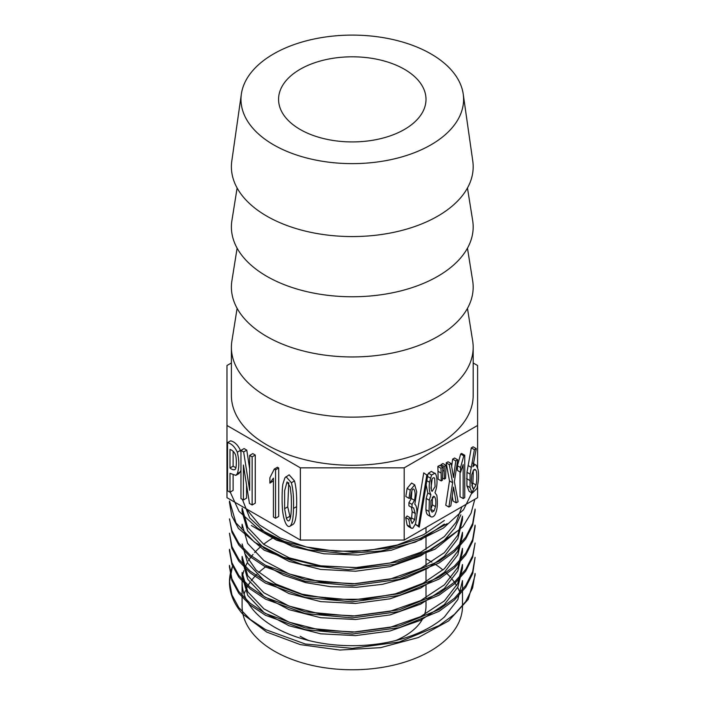 <?xml version="1.0" encoding="UTF-8"?>
<svg xmlns="http://www.w3.org/2000/svg" width="705" height="705" viewBox="0 0 705 705"><rect width="100%" height="100%" fill="white"/><g stroke="black" fill="none" stroke-linecap="round" stroke-linejoin="round"><path stroke-width="1.06" d="M231.399 362.969L226.975 365.525L226.975 425.459L300.383 467.847L404.194 467.847L477.602 425.459L477.602 365.525L473.178 362.969M269.883 483.137L273.425 478.14L273.425 517.012L275.576 518.245L275.576 469.803L274.28 469.063L269.883 477.778L269.883 483.137L273.425 480.898M275.576 518.245L278.704 516.439L278.704 467.997L277.409 467.256L274.28 469.063M235.849 475.373L237.303 473.628C239.303 467.644 239.303 460.506 237.303 452.213C234.827 446.829 231.566 443.63 227.521 442.625L227.521 490.777L229.989 492.205L229.989 473.337L235.849 475.373L238.977 473.566L240.96 470.491M240.96 452.346L240.431 450.407C237.955 445.022 234.694 441.824 230.641 440.819L227.521 442.625M229.989 492.205L233.117 490.398L233.117 475.144M226.975 425.459L226.975 497.686L300.383 540.065L404.194 540.065L477.602 497.686L477.602 485.771M300.383 467.847L300.383 540.065M243.428 499.968L243.428 465.044L249.455 503.44L252.134 504.991L252.134 456.84L249.667 455.412L249.667 490.336L243.648 451.94L240.96 450.389L240.96 498.541L243.428 499.968L246.556 498.162L246.556 484.688M249.667 468.869L246.776 450.134L244.08 448.583L240.96 450.389M252.134 504.991L255.263 503.185L255.263 455.033L252.787 453.606L249.667 455.412M294.505 480.933L289.12 474.826L284.935 477.743L282.943 483.78C281.991 488.398 281.938 501.678 282.352 507.098C282.529 515.179 285.622 527.904 289.658 526.379L292.786 524.573C295.166 523.277 296.444 517.303 296.602 506.639C296.937 496.02 296.241 487.446 294.505 480.933L291.385 482.731L285.992 476.624M415.333 524.282L419.255 527.111L427.653 475.69L423.74 472.861L416.946 514.43M437.999 471.284L438.087 479.109L441.215 480.916L442.396 480.228L442.872 467.151L439.753 465.344L437.849 466.437L437.999 471.284L441.127 473.09L441.215 480.916M452.213 496.082L453.059 501.026L456.188 502.824L458.091 501.731L454.364 481.709L457.695 459.827L454.566 458.021L452.663 459.122L451.658 466.384M457.695 459.827L455.791 460.929L453.5 477.523L451.2 463.582L448.072 461.775L446.168 462.868L449.499 480.916L445.771 505.229L448.9 507.036L450.803 505.943L453.5 487.137L456.188 502.824M476.324 465.335C475.478 464.339 474.342 464.833 472.914 466.807L476.245 448.618L473.117 446.811L471.292 447.869L466.974 472.297L466.895 485.771L469.125 491.341L472.253 493.147L476.915 488.53C478.598 481.691 478.968 475.32 478.025 469.407L476.324 465.335L472.782 463.185M477.602 425.459L477.602 467.679M404.194 467.847L404.194 540.065M463.167 498.558L464.754 497.642L464.754 455.254L461.625 453.456L460.673 454.002L457.422 465.732L457.422 470.42L460.55 472.227L463.167 464.551L463.167 498.558L460.039 496.752L460.039 471.927M446.045 465.318L444.141 466.419L444.379 479.092L445.569 478.404L446.045 465.318L442.916 463.511L441.013 464.613L441.066 466.102M426.155 484.899L427.776 492.954L426.19 498.435L425.917 509.671C426.208 512.729 426.922 514.535 428.058 515.091L431.187 516.897C432.535 517.276 433.822 516.527 435.064 514.65L436.254 511.636C437.461 507.565 437.664 502.154 436.853 495.395L434.95 492.672C438.995 482.669 436.131 472.042 434.474 473.231L431.345 471.425L428.455 473.214L427.23 476.272M428.455 473.214L431.583 475.02L434.782 473.355L431.345 471.425M408.953 498.32L410.38 498.232C411.412 490.61 412.654 487.71 414.108 489.543C415.36 492.081 415.474 495.677 414.461 500.312L412.046 504.41L412.046 507.626L413.588 507.864L415.289 513.513L414.734 519.735L412.028 523.551L410.222 517.796L407.093 515.99L405.666 517.549L407.093 524.978L408.274 526.423L411.403 528.23L412.83 528.23L415.527 523.841L416.919 515.276C417.087 508.922 416.391 505.256 414.813 504.286L416.752 491.967L414.699 484.846L410.257 490.169L408.953 498.32L405.824 496.514L407.129 488.362L411.57 483.04L414.699 484.846M411.473 507.292L412.169 511.707L411.605 517.928L410.689 520.695M411.905 490.68L411.332 498.505L408.918 502.612L408.918 505.82L412.046 507.626M300.163 636.245A73.717 42.556 0 0 0 308.931 640.572M395.646 640.572A73.717 42.556 0 0 0 422.304 619.457M424.507 614.681A73.717 42.556 0 0 0 426.005 606.15L426.005 601.383M431.883 562.141A110.2 63.626 0 0 0 430.217 561.162A110.2 63.626 0 0 0 426.005 558.853M266.649 566.106A110.2 63.626 0 0 0 258.735 572.522M256.805 574.381A110.2 63.626 0 0 0 251.236 580.77M249.914 582.603A110.2 63.626 0 0 0 246.186 588.957M245.358 590.764A110.2 63.626 0 0 0 244.071 594.112M242.088 606.15A110.2 63.626 0 0 0 320.696 667.106A110.2 63.626 0 0 0 444.379 641.101A110.2 63.626 0 0 0 462.489 606.15L462.489 580.585L457.818 599.567L444.379 617.025A110.2 63.626 0 0 1 320.696 643.03A110.2 63.626 0 0 1 242.088 582.074L242.088 606.15M460.312 593.548A110.2 63.626 0 0 0 457.642 587.485M456.62 585.661A110.2 63.626 0 0 0 452.434 579.598M450.997 577.862A110.2 63.626 0 0 0 445.005 571.764M442.978 570.001A110.2 63.626 0 0 0 434.685 563.903M273.038 537.862A110.2 63.626 0 0 0 263.644 544.278M261.344 546.146A110.2 63.626 0 0 0 254.672 552.544M253.06 554.394A110.2 63.626 0 0 0 248.46 560.757M247.376 562.599A110.2 63.626 0 0 0 244.468 568.917M243.86 570.715A110.2 63.626 0 0 0 242.441 576.981M242.247 578.629A110.2 63.626 0 0 0 242.088 582.074M242.141 576.144L247.728 595.355L263.917 612.486L289.12 625.784L320.696 633.813L355.487 635.619L390.006 631.01L420.612 620.303L444.379 604.538L457.845 587.071L462.48 568.107L462.489 564.493L457.765 583.484L444.379 600.933L420.612 616.655L389.98 627.406L355.54 631.997L320.687 630.199L289.138 622.189L263.926 608.873L247.711 591.733L242.132 572.539M242.141 560.052L247.728 579.263L263.926 596.386L289.156 609.702L320.678 617.712L355.54 619.501L389.98 614.919L420.612 604.167L444.379 588.446L457.765 570.997L462.462 552.006L462.489 548.402L457.853 567.349L444.379 584.833L420.638 600.607L390.032 611.305L355.452 615.932L320.722 614.117L289.076 606.08L263.917 592.799L247.702 575.641L242.141 556.448M242.123 543.96L247.684 563.136L263.917 580.321L289.05 593.592L320.749 601.638L355.496 603.454L390.041 598.818L420.665 588.093L444.379 572.345L457.827 554.87L462.48 535.915L462.489 532.301L457.774 551.292L444.379 568.741L422.938 583.308L395.523 593.795L364.494 599.25L332.311 599.321L301.916 594.13L275.814 584.031L256.109 570.098L244.758 553.513M265.274 565.154L283.657 575.289L305.803 582.647L330.575 586.692L356.642 587.274L382.41 584.33L406.441 577.897L427.512 568.362L444.379 556.254L457.792 538.805L462.471 519.814L462.489 516.21L457.792 535.183L444.379 552.649L420.638 568.38L390.006 579.113L355.523 583.731L320.722 581.925L289.076 573.905L263.934 560.625L247.658 543.414L242.097 524.256L242.088 527.869M242.115 511.768L247.675 530.936L263.917 548.12L289.094 561.418L320.696 569.428L355.523 571.235L389.988 566.635L420.629 555.892L444.379 540.162L454.778 527.975L460.867 514.773M461.907 506.754L456.109 522.255L444.379 536.549L420.603 552.306L389.988 563.022L355.514 567.631L320.687 565.815L289.138 557.814L263.934 544.489L247.728 527.384L242.167 508.164M242.37 499.351L249.676 517.902L266.992 534.161L292.557 546.569L323.886 553.777L357.973 555.038L391.557 550.164L421.255 539.519L444.379 524.071M444.379 520.457L423.687 534.646L397.267 545.018L367.331 550.711L336.091 551.31L306.155 546.93L280.008 537.853L259.546 524.952L246.6 509.292M467.459 308.367L472.667 340.929A120.89 69.795 180 0 1 473.178 347.345A120.89 69.795 180 0 1 352.288 417.14A120.89 69.795 180 0 1 231.399 347.345A120.89 69.795 180 0 1 231.91 340.929L237.118 308.367M473.178 347.345L473.178 395.496A120.89 69.795 180 0 1 352.288 465.291A120.89 69.795 180 0 1 231.399 395.496L231.399 347.345M467.459 248.178L472.667 280.74A120.89 69.795 180 0 1 352.288 356.95A120.89 69.795 180 0 1 231.91 280.74L237.118 248.178M467.459 187.988L472.667 220.55A120.89 69.795 180 0 1 352.288 296.761A120.89 69.795 180 0 1 231.91 220.55L237.118 187.988M463.22 94.091L472.773 161.048A120.89 69.795 180 0 1 352.288 236.572A120.89 69.795 180 0 1 231.804 161.048L241.357 94.091A111.311 64.261 180 0 1 313.954 39.039A111.311 64.261 180 0 1 430.993 53.924A111.311 64.261 180 0 1 463.22 94.091A111.311 64.261 180 0 1 352.288 163.631A111.311 64.261 180 0 1 241.357 94.091M300.163 129.464A73.717 42.556 0 0 0 380.497 138.691A73.717 42.556 0 0 0 426.005 99.37A73.717 42.556 0 0 0 352.288 56.805A73.717 42.556 0 0 0 278.572 99.37A73.717 42.556 0 0 0 300.163 129.464M475.091 575.218L468.252 599.338L448.627 620.92L418.294 637.558L380.603 647.648L339.872 650.036L300.365 644.626L266.754 632.103L242.555 613.932A122.82 70.914 180 0 1 229.469 582.074A122.82 70.914 180 0 1 232.438 566.573L229.513 581.51L231.901 594.87L238.845 607.666L250.187 619.387L265.521 629.609L305.291 644.009L352.306 648.344L399.242 641.999L439.092 625.582L454.399 614.381L465.679 601.638L472.641 587.811L475.073 573.465M473.91 488.627L463.564 509.724L443.339 528.115L414.937 542.251L380.991 551.028L344.489 553.584L308.587 549.882L276.51 540.162L251.368 525.533M474.826 499.29L471.046 513.249L462.974 526.564L434.967 549.257L394.818 564.379L348.49 569.684L302.648 564.705L264.163 550.156L238.449 528.433L231.786 515.866L229.522 502.797M475.099 510.852L472.694 525.181L465.723 538.981L454.417 551.742L439.109 562.978L399.268 579.369L352.306 585.732L305.291 581.387L265.521 566.987L250.187 556.756L238.836 545.044L231.927 532.249L229.557 518.898M475.091 526.943L472.676 541.264L465.714 555.073L454.408 567.851L439.118 579.069L399.312 595.452L352.306 601.85L305.309 597.487L265.485 583.123L250.213 572.909L238.792 561.092L231.83 548.279L229.469 533.227M475.082 543.035L472.65 557.373L465.679 571.2L454.399 583.952L439.1 595.152L399.233 611.561L352.306 617.915L305.274 613.57L265.521 599.171L250.187 588.939L238.836 577.228L231.919 564.432L229.548 551.081M475.108 557.373L472.738 573.438L465.793 587.212L454.425 600.025L439.083 611.305L399.33 627.644L352.244 634.042L305.291 629.671L265.468 615.271L250.178 605.049L238.819 593.302L231.883 580.506L229.522 567.173M229.504 565.419L231.875 578.743L238.819 591.539L250.178 603.286L265.494 613.517L305.265 627.908L352.288 632.253L399.233 625.899L439.092 609.49L454.399 598.289L465.679 585.538L472.641 571.711L475.073 557.373M229.53 549.327L231.901 562.652L238.836 575.465L250.187 587.212L265.477 597.426L305.3 611.825L352.262 616.188L399.338 609.79L439.083 593.451L454.417 582.171L465.793 569.358L472.738 555.584L475.108 543.035M229.548 533.227L231.919 546.578L238.845 559.382L250.178 571.094L265.521 581.317L305.283 595.725L352.306 600.061L399.233 593.707L439.1 577.298L454.399 566.097L465.679 553.346L472.65 539.519L475.082 525.181M229.469 518.889L231.83 530.424L238.792 543.238L250.213 555.055L265.485 565.278L305.3 579.633L352.306 583.996L399.303 577.606L439.118 561.224L454.408 549.997L465.714 537.219L472.676 523.41L475.091 509.089M229.557 501.043L235.955 522.881L254.567 542.268L283.454 557.232L319.462 566.018L359.004 567.64L397.787 561.894L431.804 549.204L457.571 530.891M230.2 492.081L239.074 511.425L257.757 528.389L284.476 541.519L316.959 549.565L352.553 551.777L388.05 548.005L420.48 538.32L447.173 523.674M474.024 488.591L473.099 488.539L471.328 481.647L471.804 474.597L473.584 469.874L475.813 470.068C477.153 471.345 477.038 481.374 476.007 484.987L474.024 488.591L472.341 487.622M475.188 469.459L475.813 470.068L474.518 469.327M473.346 470.147L472.879 483.181L471.795 485.983M476.245 448.618L474.421 449.675L470.103 474.104L470.024 487.578L472.253 493.147M474.421 449.675L471.292 447.869M471.169 467.318L468.049 465.512M464.754 455.254L463.802 455.809L460.673 454.002M463.802 455.809L460.55 467.538L457.422 465.732M460.55 467.538L460.55 472.227M455.791 460.929L452.663 459.122M451.2 463.582L449.296 464.674L446.168 462.868M449.296 464.674L452.628 482.713L449.499 480.916M452.628 482.713L448.9 507.036M444.141 466.419L441.013 464.613M444.3 471.257L442.687 470.323M444.379 479.092L442.458 477.981M442.872 467.151L440.977 468.243L437.849 466.437M440.977 468.243L441.127 473.09M431.301 490.09L431.222 481.145C432.236 478.052 433.39 477.109 434.668 478.298L435.1 486.67L432.077 491.385L431.301 490.09M434.209 477.805L433.654 477.708M434.077 510.913L432.094 512.183L430.79 510.103L430.958 500.682L434.121 496.382L434.791 497.078C435.875 499.219 436.113 502.409 435.505 506.639L434.077 510.913L430.685 509.433M432.385 497.096L432.376 504.833L430.949 509.107M431.583 475.02L429.521 482.246C428.851 487.728 429.319 491.896 430.905 494.76L429.319 500.242L429.045 511.477C429.336 514.535 430.05 516.342 431.187 516.897M430.905 494.76L427.776 492.954M432.165 478.845L430.931 488.389M426.869 474.668L418.462 526.089L415.377 524.308M418.462 526.089L419.255 527.111M410.222 517.796L408.794 519.356L405.666 517.549M408.794 519.356L410.222 526.785L411.403 528.23M412.046 504.41L408.918 502.612M235.364 469.133C234.157 470.261 232.359 469.883 229.989 467.997L229.989 449.402C232.359 450.248 234.157 451.94 235.364 454.478C236.66 457.157 236.66 467.935 235.364 469.133L234.765 469.715M229.989 467.997L233.117 466.19L233.117 451.271M235.893 467.776L233.117 466.19M252.134 456.84L255.263 455.033M243.648 451.94L246.776 450.134M275.576 469.803L278.704 467.997M288.909 520.731C288.045 521.277 287.199 520.457 286.38 518.298L284.608 508.675L284.644 490.654L287.067 481.876L290.248 487.005L291.218 495.738C291.579 504.577 291.597 519.47 288.909 520.731L288.865 520.757M290.301 518.149L287.737 506.869L288.759 482.652M289.658 526.379C292.037 525.084 293.315 519.109 293.474 508.446C293.809 497.827 293.113 489.252 291.385 482.731M476.007 484.987L472.879 483.181M470.103 474.104L466.974 472.297M469.662 480.387L466.534 478.58M470.024 487.578L466.895 485.771M434.791 497.078L433.408 496.285M435.505 506.639L432.376 504.833M429.319 500.242L426.19 498.435M429.045 511.477L425.917 509.671M430.35 478.069L427.53 476.448M429.521 482.246L426.833 480.704M410.222 526.785L407.093 524.978M410.257 490.169L407.129 488.362M414.461 500.312L411.332 498.505M415.289 513.513L412.169 511.707M414.734 519.735L411.605 517.928M237.303 473.628L240.431 471.821M237.303 452.213L240.431 450.407M284.608 508.675L287.737 506.869M286.38 518.298L289.508 516.492M289.914 526.23L292.786 524.573M293.474 508.446L296.602 506.639M242.088 572.539L242.088 576.144M242.088 556.448L242.088 560.052M242.088 508.164L242.088 511.768M229.469 501.043L229.469 502.797M229.469 549.327L229.469 551.081M229.469 565.419L229.469 567.173M229.469 581.51L229.469 582.074M475.108 509.089L475.108 510.843M475.108 525.181L475.108 526.943M475.108 573.465L475.108 575.227M426.005 597.831L426.005 585.335M426.005 581.687L426.005 569.199M426.005 565.613L426.005 553.117M426.005 549.521L426.005 537.043M426.005 533.403L426.005 527.481"/></g></svg>
